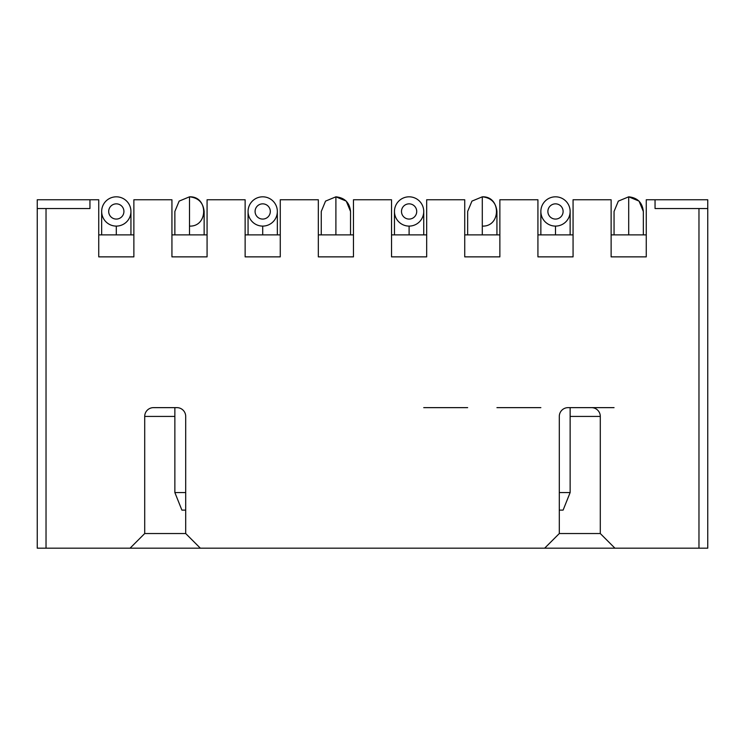 <?xml version="1.0" encoding="UTF-8"?>
<svg xmlns="http://www.w3.org/2000/svg" width="745" height="745" viewBox="0 0 745 745"><rect width="100%" height="100%" fill="white"/><g stroke="black" fill="none" stroke-linecap="round" stroke-linejoin="round"><path stroke-width="1.12" d="M707.75 208.535L707.75 548.18L707.75 208.535L655.051 208.535L655.051 199.753L707.75 199.753L707.75 208.535L698.968 208.535L698.968 548.18L707.75 548.18L614.932 548.18L600.293 533.541L600.293 416.418A8.782 8.782 0 0 0 591.511 407.636L568.09 407.636A8.782 8.782 0 0 0 559.299 416.418L559.299 533.541L544.66 548.18L40.174 548.18M614.057 407.636L591.511 407.636M540.861 407.636L496.934 407.636M467.655 407.636L423.737 407.636M570.139 416.418L600.293 416.418M46.032 548.18L37.25 548.18L37.25 199.753L89.949 199.753L89.949 208.535L46.032 208.535L46.032 548.18M614.932 548.18L544.66 548.18M600.293 533.541L559.299 533.541M200.34 548.18L185.701 533.541L144.707 533.541L130.068 548.18M185.701 533.541L185.701 416.418A8.782 8.782 0 0 0 176.91 407.636L153.489 407.636A8.782 8.782 0 0 0 144.707 416.418L144.707 533.541M174.861 416.418L144.707 416.418M655.051 199.753L646.26 199.753L646.26 256.867L611.124 256.867L611.124 199.753L573.063 199.753L573.063 256.867L537.927 256.867L537.927 199.753L499.867 199.753L499.867 256.867L464.731 256.867L464.731 199.753L426.671 199.753L426.671 256.867L391.535 256.867L391.535 199.753L353.465 199.753L353.465 256.867L318.329 256.867L318.329 199.753L280.269 199.753L280.269 256.867L245.133 256.867L245.133 199.753L207.073 199.753L207.073 256.867L171.937 256.867L171.937 199.753L133.876 199.753L133.876 256.867L98.74 256.867L98.74 199.753L89.949 199.753M46.032 208.535L37.25 208.535L46.032 208.535M698.968 208.535L698.968 542.323M280.269 234.889L245.133 234.889M207.073 234.889L171.937 234.889M133.876 234.889L98.74 234.889M646.26 234.889L611.124 234.889M573.063 234.889L537.927 234.889M499.867 234.889L464.731 234.889M426.671 234.889L391.535 234.889M353.465 234.889L318.329 234.889M628.696 234.889L628.696 196.82C637.524 197.751 642.404 202.631 643.335 211.459L639.052 201.113L628.696 196.82L618.341 201.113L614.057 211.459L614.057 234.889M482.294 226.098C501.18 226.908 501.18 196.019 482.294 196.82L471.948 201.113L467.655 211.459L467.655 234.889M335.902 234.889L335.902 196.82C344.73 197.751 349.61 202.631 350.541 211.459L346.248 201.113L335.902 196.82L325.546 201.113L321.263 211.459L321.263 234.889M555.5 203.851A7.608 7.608 0 0 0 547.882 211.459A7.608 7.608 0 0 0 555.5 219.077A7.608 7.608 0 0 0 563.108 211.459A7.608 7.608 0 0 0 555.5 203.851M555.5 196.82A14.639 14.639 0 0 0 540.861 211.459A14.639 14.639 0 0 0 555.5 226.098A14.639 14.639 0 0 0 570.139 211.459A14.639 14.639 0 0 0 555.5 196.82A14.639 14.639 0 0 0 540.861 211.459A14.639 14.639 0 0 0 555.5 226.098A14.639 14.639 0 0 0 570.139 211.459A14.639 14.639 0 0 0 555.5 196.82A14.639 14.639 0 0 0 540.861 211.459A14.639 14.639 0 0 0 555.5 226.098L555.5 234.889M559.299 492.547L570.139 492.547L570.139 407.636M559.299 510.111L563.108 510.111L559.299 510.111M409.098 203.851A7.608 7.608 0 0 0 401.49 211.459A7.608 7.608 0 0 0 409.098 219.077A7.608 7.608 0 0 0 416.716 211.459A7.608 7.608 0 0 0 409.098 203.851M409.098 196.82A14.639 14.639 0 0 0 394.459 211.459A14.639 14.639 0 0 0 409.098 226.098A14.639 14.639 0 0 0 423.737 211.459A14.639 14.639 0 0 0 409.098 196.82A14.639 14.639 0 0 0 394.459 211.459A14.639 14.639 0 0 0 409.098 226.098A14.639 14.639 0 0 0 423.737 211.459A14.639 14.639 0 0 0 409.098 196.82A14.639 14.639 0 0 0 394.459 211.459A14.639 14.639 0 0 0 409.098 226.098L409.098 234.889M185.701 510.111L181.892 510.111L185.701 510.111M181.892 510.111L174.861 492.547L185.701 492.547M189.5 226.098C208.376 226.908 208.386 196.019 189.5 196.82L179.154 201.113L174.861 211.459L174.861 234.889M262.706 203.851A7.608 7.608 0 0 0 255.088 211.459A7.608 7.608 0 0 0 262.706 219.077A7.608 7.608 0 0 0 270.314 211.459A7.608 7.608 0 0 0 262.706 203.851M248.066 211.459A14.639 14.639 0 0 0 262.706 226.098A14.639 14.639 0 0 0 277.345 211.459A14.639 14.639 0 0 0 262.706 196.82A14.639 14.639 0 0 0 248.066 211.459A14.639 14.639 0 0 0 262.706 226.098A14.639 14.639 0 0 0 277.345 211.459A14.639 14.639 0 0 0 262.706 196.82A14.639 14.639 0 0 0 248.066 211.459A14.639 14.639 0 0 0 262.706 226.098A14.639 14.639 0 0 0 277.345 211.459A14.639 14.639 0 0 0 262.706 196.82A14.639 14.639 0 0 0 248.066 211.459L248.066 234.889M116.304 203.851A7.608 7.608 0 0 0 108.695 211.459A7.608 7.608 0 0 0 116.304 219.077A7.608 7.608 0 0 0 123.921 211.459A7.608 7.608 0 0 0 116.304 203.851M101.665 211.459A14.639 14.639 0 0 0 116.304 226.098A14.639 14.639 0 0 0 130.943 211.459A14.639 14.639 0 0 0 116.304 196.82A14.639 14.639 0 0 0 101.665 211.459A14.639 14.639 0 0 0 116.304 226.098A14.639 14.639 0 0 0 130.943 211.459A14.639 14.639 0 0 0 116.304 196.82A14.639 14.639 0 0 0 101.665 211.459L101.665 234.889M482.294 234.889L482.294 196.82C491.132 197.751 496.012 202.631 496.934 211.459L496.934 234.889M189.5 234.889L189.5 196.82C198.338 197.751 203.217 202.631 204.139 211.459L204.139 234.889M262.706 226.098L262.706 234.889M116.304 234.889L116.304 226.098M643.335 234.889L643.335 211.459M350.541 234.889L350.541 211.459M540.861 234.889L540.861 211.459M570.139 234.889L570.139 211.459M563.108 510.111L570.139 492.547M394.459 234.889L394.459 211.459M423.737 234.889L423.737 211.459M174.861 407.636L174.861 492.547M277.345 234.889L277.345 211.459M130.943 234.889L130.943 211.459"/></g></svg>
